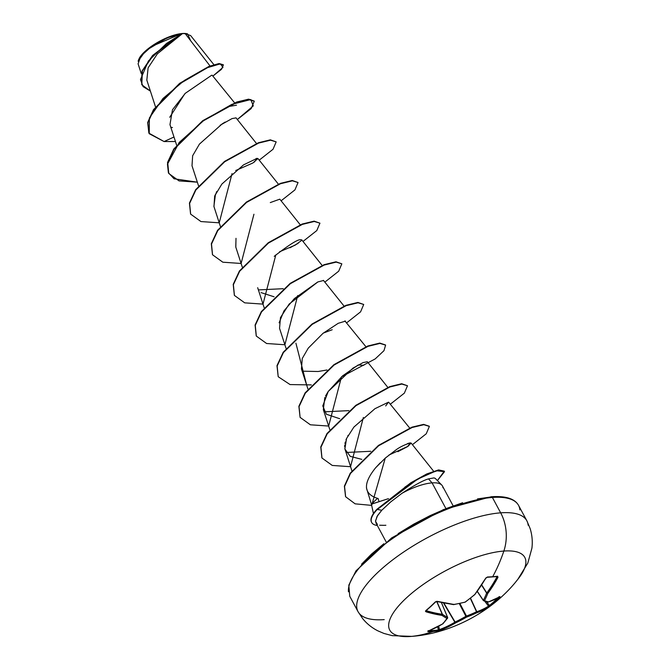 <?xml version="1.0" encoding="UTF-8"?>
<svg xmlns="http://www.w3.org/2000/svg" width="670" height="670" viewBox="0 0 670 670"><rect width="100%" height="100%" fill="white"/><g stroke="black" fill="none" stroke-linecap="round" stroke-linejoin="round"><path stroke-width="1" d="M436.765 601.342L436.765 601.342A0.821 0.486 -76 0 0 436.999 601.551L436.999 601.551A0.821 0.486 -76 0 0 437.409 601.384L453.892 604.449A153.338 82.025 -137.9 0 1 437.409 601.384L435.199 602.02L437.409 601.384A0.821 0.486 104 0 1 436.999 601.551L435.584 601.97L430.927 606.417A0.821 0.469 -132.5 0 1 430.55 606.476A153.036 86.656 -70.7 0 0 435.199 602.02A0.821 0.444 45.1 0 0 435.584 601.97A0.821 0.444 -134.9 0 1 435.199 602.02A153.036 86.656 109.3 0 1 430.55 606.476A153.036 86.656 109.3 0 1 425.827 610.621L426.045 611.802A153.338 91.02 53.2 0 0 441.966 615.378A153.254 40.434 61.6 0 0 447.15 618.544A153.254 68.524 78.1 0 1 442.786 623.82A153.338 110.416 92 0 1 427.937 631.207L427.879 631.643A0.821 0.611 -89.9 0 0 428.306 631.09A0.821 0.611 90.1 0 1 427.879 631.643A153.036 99.788 74.9 0 0 432.988 631.467A0.821 0.62 -94.2 0 0 433.398 630.512A152.216 99.252 -105.1 0 1 429.319 630.688A152.216 99.252 74.9 0 0 433.398 630.512A152.216 99.252 74.9 0 0 438.406 629.951L437.652 626.793L438.406 629.951A0.821 0.62 81.4 0 1 438.021 630.897A153.036 99.788 -105.1 0 1 432.988 631.467A153.036 99.788 -105.1 0 1 427.879 631.643L442.786 623.82A153.254 68.524 -101.9 0 0 447.15 618.544A153.254 40.434 -118.4 0 1 441.966 615.378L426.045 611.802L425.475 611.308L425.827 610.621A153.036 86.656 -70.7 0 0 430.55 606.476A0.821 0.469 47.5 0 0 431.011 606.048M435.659 601.685L435.659 601.685A0.821 0.444 45.1 0 1 435.584 601.97L436.237 601.601M477.484 498.907L490.666 497.014A1.641 1.24 85.8 0 1 492.4 497.458A95.86 32.261 -28.3 0 1 519.886 509.878A95.86 32.261 151.7 0 0 492.4 497.458L500.674 512.835A95.86 32.261 -28.3 0 1 528.161 525.255A95.86 32.261 151.7 0 0 500.674 512.835A38.341 28.843 85.8 0 1 503.857 551.05A76.69 25.803 -28.3 0 1 516.042 581.476M487.492 576.987A153.036 60.375 25.1 0 0 492.693 576.719A153.371 115.382 -94.2 0 0 503.857 551.05A76.69 25.803 151.7 0 0 406.891 597.472A76.69 25.803 151.7 0 0 410.693 636.466A153.371 115.382 -94.2 0 0 432.988 631.467A153.371 115.382 85.8 0 1 410.693 636.466A76.69 25.803 -28.3 0 1 406.891 597.472A76.69 25.803 -28.3 0 1 503.857 551.05A153.371 115.382 85.8 0 1 492.693 576.719A153.036 60.375 25.1 0 0 497.634 576.242L497.952 577.372L487.777 593.444A153.254 77.511 67.6 0 1 484.469 600.68A153.254 31.448 51.9 0 0 488.597 601.886L500.071 596.669L495.13 601.71L488.48 607.196L476.68 612.816A153.254 128.339 -140.5 0 1 466.546 617.12A153.254 143.698 105.9 0 1 455.684 622.865L448.088 626.944L438.021 630.897L440.232 630.303A153.338 119.411 -101.1 0 0 455.684 622.865A153.254 143.698 -74.1 0 0 466.546 617.12A153.254 128.339 39.5 0 0 476.68 612.816A153.338 91.02 53.2 0 0 488.48 607.196L490.314 605.864A153.036 126.069 -129.7 0 0 499.686 597.263L499.845 596.777A153.338 82.025 -137.9 0 1 488.597 601.886A153.254 31.448 -128.1 0 1 484.469 600.68A153.254 77.511 -112.4 0 0 487.777 593.444A153.338 119.411 -101.1 0 0 497.952 577.372L497.634 576.242A0.821 0.637 83 0 1 497.199 576.56L497.199 576.56A0.821 0.637 -97 0 0 497.634 576.242A153.036 60.375 -154.9 0 1 492.693 576.719A153.036 60.375 -154.9 0 1 487.492 576.987A0.821 0.595 88.3 0 1 487.04 577.306L487.04 577.306A0.821 0.595 -91.7 0 0 487.492 576.987L485.658 578.277L487.492 576.987M497.031 576.569L496.914 576.971A152.517 118.774 78.9 0 1 486.788 592.958L481.604 585.153L486.638 593.126A152.433 77.1 67.6 0 1 483.346 600.328L477.316 591.367L483.346 600.328A152.433 77.1 -112.4 0 0 486.638 593.126L481.738 584.952L486.788 592.958A152.517 118.774 -101.1 0 0 496.914 576.971L496.78 576.426A0.821 0.637 -97 0 0 497.199 576.56L487.04 577.306L485.901 578.185C485.599 578.336 487.358 576.661 485.901 578.185L485.658 578.277A153.338 110.416 92 0 1 474.879 594.399A153.254 134.712 120.2 0 1 465.081 602.112A153.254 119.352 -154.5 0 1 453.892 604.449A153.254 119.352 25.5 0 0 465.081 602.112A153.254 134.712 -59.8 0 0 474.879 594.399L485.884 577.959M187.198 33.793A29.463 9.916 151.7 0 0 182.332 33.5L187.55 33.877L190.699 40.803M371.59 522.324A36.666 12.336 -28.3 0 1 376.825 509.368L381.783 510.247L377.595 515.506L375.527 520.875L376.004 523.044M441.739 485.038L435.232 478.363L433.976 477.903L428.524 478.908L432.083 482.886A38.039 12.797 -28.3 0 1 442.711 486.562M379.053 501.721L378.123 498.514L379.053 501.721M388.466 498.647L371.389 504.133L377.453 498.346L378.123 498.514L377.453 498.346L371.456 504.167L388.391 498.673M385.878 525.255A38.039 12.797 -28.3 0 1 382.411 525.288L379.58 525.221M442.996 487.81A38.039 12.797 151.7 0 0 432.083 482.886L445.91 508.564L432.083 482.886A38.039 12.797 151.7 0 0 401.992 493.296A38.039 12.797 -28.3 0 1 432.083 482.886L428.524 478.908C423.616 480.156 414.772 484.954 401.992 493.296L408.348 489.175M213.898 64.688L190.648 35.585L185.155 33.575L210.062 65.995L185.155 33.575L182.483 33.575L157.4 53.801L148.12 67.812L146.822 80.099L155.482 106.79M234.592 102.828L212.139 75.199M211.578 75.3L185.297 93.306L172.466 109.78L169.971 124.637L176.612 145.105M256.476 143.481L235.982 117.82M225.145 122.066L222.139 123.917L199.442 144.1L192.642 155.758L192.005 165.75L198.504 185.749M235.74 170.507L252.875 163.003L257.908 158.514L256.124 158.497M216.728 191.587L216.243 192.491M215.514 193.999L213.889 206.385L220.388 226.393M300.252 224.777L279.8 199.166L270.286 202.583M236.008 238.327L235.781 247.046L242.272 267.045M279.524 251.803L295.152 245.153L301.601 240.446C300.688 237.548 291.559 242.833 274.231 256.317M261.082 292.623L274.055 296.776L261.082 292.623M344.028 306.064L323.417 280.345M317.957 281.877L289.206 304.012L280.47 317.588L279.549 328.342L286.048 348.341M365.912 346.717L344.882 320.913M323.091 333.258L308.267 348.124L302.245 358.525L301.441 368.986L307.932 388.985M387.796 387.361L367.344 361.75L363.09 362.579L353.031 368.081L328.225 391.464L325.536 396.012M324.841 397.461L323.325 409.63L329.816 429.629M409.68 428.013L388.667 402.209M348.099 435.383L347.797 435.927M346.432 438.791L345.971 439.956M345.318 441.974L344.941 443.599M344.732 445.081L344.656 446.815M344.799 448.531L351.884 470.826M388.952 455.039L408.055 446.287L411.112 443.046L409.119 443.088M408.332 443.322L407.494 443.624M395.962 449.93L385.191 458.18M380.275 462.794L375.577 467.836L385.384 458.012L395.886 449.972C399.563 447.208 404.345 444.846 410.241 442.87L407.586 446.597L397.829 451.689L407.586 446.597M366.431 487.877L371.381 504.133L373.441 513.547M404.755 487.241L407.636 485.273M370.761 451.287L346.222 452.476M348.877 410.635L324.33 411.824L348.877 410.643M318.108 371.507L302.455 371.18L318.108 371.507L326.985 369.991M283.209 288.703L258.679 289.892L283.217 288.695M210.774 116.421L228.068 106.63L236.485 105.198M147.157 49.798L167.006 37.93L181.193 33.751L151.604 46.431L140.826 56.121L138.087 63.826L141.186 73.373M184.761 93.842L169.711 117.3M173.982 136.998L164.091 141.554L149.251 133.724L149.377 117.979L162.961 98.507L184.409 80.417L205.992 68.089L220.388 63.851L222.968 67.377L213.094 75.911L221.46 69.337L223.386 64.915L218.931 63.952L209.04 66.799L179.669 83.825L153.665 110.006L147.869 122.786L148.933 133.171L164.091 141.554L175.456 141.521L164.091 141.554L173.982 136.998M182.483 33.575L181.026 33.827L152.492 55.593L141.931 71.28L141.722 84.596L141.998 71.095L152.601 55.468L181.026 33.827L182.441 33.592L153.69 54.84L142.383 70.945L141.814 84.763L150.382 91.078L143.095 86.639L140.491 79.579L148.371 61.037L166.445 43.5L182.332 33.5A29.463 9.916 151.7 0 0 139.218 58.357M223.286 64.755L219.132 63.575L209.367 66.263L179.828 83.231L153.489 109.645L147.668 122.551L148.849 133.003L147.693 122.442L153.48 109.662L179.485 83.49L208.856 66.464L218.755 63.616L223.386 64.915M172.466 127.551L171.286 127.359M391.247 501.47L389.848 502.651M462.618 502.751L446.63 508.388L430.132 515.607L413.759 524.124L398.147 533.621M383.885 543.722L371.532 554.048L361.557 564.199M384.22 619.616A95.86 32.261 -28.3 0 1 356.733 607.204A95.86 32.261 -28.3 0 1 406.615 550.045A95.86 32.261 -28.3 0 1 500.674 512.835L492.4 497.458A95.86 32.261 151.7 0 0 398.332 534.66A95.86 32.261 151.7 0 0 348.45 591.819A95.86 32.261 -28.3 0 1 398.332 534.66A95.86 32.261 -28.3 0 1 492.4 497.458A1.641 1.24 -94.2 0 0 491.294 496.738C505.716 495.792 514.811 498.681 518.572 505.406L526.855 520.783L530.154 528.622C532.131 535.037 532.717 541.536 531.921 548.119L527.818 563.06L517.877 579.265C493.447 610.948 451.756 633.41 411.816 636.374L392.252 635.654L383.952 633.443L377.922 630.872C372.009 627.899 366.934 623.82 362.679 618.636L358.048 611.677L349.765 596.292L348.81 585.17L355.996 570.832L391.657 537.893L443.389 509.585L491.278 496.738M377.411 524.434L375.527 521.327L377.034 516.444L381.783 510.247L390.736 501.897L401.992 493.296M377.453 498.346C363.475 493.84 362.847 483.673 375.577 467.836M361.817 459.377L350.251 456.354L344.874 448.992L346.541 438.532L353.877 427.1L374.957 408.692L388.391 402.218L385.702 405.953M339.715 418.716L326.349 414.228L322.764 405.928L328.225 391.464L342.571 375.895L358.224 364.949L363.818 365.301M322.906 333.409L338.233 323.3L345.477 321.131M332.169 329.741L323.292 333.099M279.105 322.848L283.946 310.93L294.356 298.611L317.789 281.961L323.585 280.479M235.815 247.146L235.999 238.336M213.973 206.628L214.676 195.983L221.854 184.074L243.528 164.879L257.121 158.329L254.382 162.065M220.095 125.265L232.063 118.582L236.033 117.878M237.339 119.511L253.277 105.902L250.815 99.554L231.72 104.42L204.09 120.198L179.242 142.425L167.458 164.2L168.396 172.726L174.049 178.781L197.34 182.173L179.058 180.908L168.773 173.488L167.726 162.76L173.982 149.326L202.784 121.128L236.711 102.443L248.637 99.537L254.282 101.229L251.149 108.607L237.339 119.511M232.046 173.597L219.224 222.817L200.95 221.561L190.657 214.14L189.618 203.412L195.866 189.978L224.676 161.78L258.603 143.087L270.529 140.181L276.174 141.881L273.042 149.251L259.223 160.155M253.938 214.241L241.108 263.469L222.834 262.204L212.541 254.784L211.502 244.056L217.758 230.622L246.56 202.424L280.487 183.731L292.413 180.833L298.058 182.525L294.926 189.903L281.107 200.807M275.831 254.885L263 304.113L244.718 302.848L234.425 295.428L233.386 284.7L239.642 271.266L268.452 243.068L302.371 224.383L314.297 221.477L319.942 223.169L316.809 230.547L302.999 241.451M297.715 295.537L284.884 344.757L266.601 343.501L256.317 336.08L255.278 325.352L261.526 311.918L290.336 283.72L324.263 265.027L336.181 262.121L341.834 263.821L338.702 271.191L324.883 282.103M295.897 343.157L306.768 385.409M341.482 376.825L328.66 426.053L310.378 424.797L300.093 417.377L299.046 406.648L305.302 393.206L334.112 365.016L368.039 346.323L379.957 343.417L385.602 345.117L383.96 350.686L375.175 358.927L341.482 376.825M363.366 417.477L350.544 466.705L332.261 465.441L321.977 458.02L320.938 447.292L327.186 433.858L355.996 405.66L389.915 386.975L401.841 384.069L407.486 385.761L404.362 393.131L390.543 404.043M385.258 458.121L371.657 505.381L355.125 503.84L345.636 496.755L344.564 486.462L350.469 473.464L378.634 445.759L412.117 427.51L423.825 424.705L429.378 426.405L426.246 433.783L412.427 444.687M437.393 480.583L444.503 471.688L436.471 470.742L417.628 479.134L377.009 509.711L410.894 483.179L426.907 474.293L438.766 470.24L444.327 471.152L437.393 480.583M254.282 101.229L248.453 99.194L236.535 102.1L202.608 120.793L173.798 148.991L167.55 162.425L168.681 173.321L167.517 162.559L173.764 149.033L202.826 120.633L236.937 101.957L248.779 99.177L254.19 101.061M276.174 141.881L270.345 139.846L258.419 142.752L224.492 161.436L195.682 189.635L189.434 203.069L190.565 213.973M298.058 182.525L292.229 180.49L280.311 183.396L246.384 202.08L217.574 230.279L211.318 243.721L212.457 254.617M319.942 223.169L314.113 221.142L302.187 224.04L268.268 242.733L239.458 270.931L233.21 284.365L234.341 295.261M341.834 263.821L335.997 261.786L324.079 264.692L290.152 283.385L261.342 311.575L255.094 325.017L256.225 335.913M363.718 304.465L357.889 302.43L345.963 305.336L312.036 324.029L283.234 352.227L276.978 365.661L278.201 376.724L277.162 366.004L283.41 352.562L312.22 324.364L346.147 305.679L358.073 302.773L363.718 304.465L360.586 311.843L346.767 322.747M385.501 344.95L379.773 343.082L367.855 345.988L333.928 364.673L305.118 392.871L298.87 406.305L300.093 417.377M407.486 385.761L401.657 383.726L389.739 386.632L355.812 405.325L327.002 433.515L320.754 446.949L321.885 457.844M429.277 426.246L423.641 424.37L411.933 427.167L378.458 445.424L350.293 473.129L344.38 486.119L345.544 496.587M444.327 471.152L438.582 469.905L426.723 473.958L410.71 482.844L376.825 509.368A36.666 12.336 151.7 0 0 371.498 522.156L371.683 522.491A36.666 12.336 -28.3 0 1 377.009 509.711A36.666 12.336 151.7 0 0 377.302 525.473A36.666 12.336 -28.3 0 1 371.674 522.483M311.299 384.907L290.068 384.572L278.201 376.724M381.783 510.247L376.825 509.368M138.079 61.213L144.921 51.749M185.766 33.534L182.332 33.5L173.564 35.292L158.287 41.975L145.08 51.339L139.712 57.503L138.405 60.208M518.513 578.461A76.69 25.803 151.7 0 0 503.857 551.05A38.341 28.843 -94.2 0 0 500.674 512.835A95.86 32.261 151.7 0 0 406.615 550.045A95.86 32.261 151.7 0 0 356.733 607.204M447.56 618.301A0.821 0.678 -143.9 0 1 447.15 618.544L447.585 617.447L447.15 618.544A0.821 0.737 -61.5 0 0 447.585 617.447A152.433 40.217 -118.4 0 1 442.426 614.298A0.821 0.704 124 0 1 441.966 615.378L442.426 614.298L441.966 615.378A0.821 0.57 -81.8 0 0 442.259 614.273L436.647 601.35L442.259 614.273A152.517 90.525 -126.8 0 1 426.422 610.722A0.821 0.511 106.8 0 1 426.045 611.802A0.821 0.511 -73.2 0 0 426.422 610.722L426.422 610.722A152.517 90.525 53.2 0 0 442.259 614.273L436.848 601.467L442.426 614.298A152.433 40.217 61.6 0 0 447.585 617.447L441.404 602.581L447.652 617.506L442.979 623.77A0.821 0.519 -121.4 0 1 442.786 623.82A0.821 0.704 43.4 0 0 443.155 623.628M438.691 626.241L439.495 629.616A152.517 118.774 -101.1 0 0 454.871 622.221L443.523 603.017L455.106 622.045A152.433 142.928 -74.1 0 0 465.901 616.325L459.26 603.569L465.901 616.325L466.462 616.057A152.433 127.652 39.5 0 0 476.538 611.777L470.306 598.277L476.78 611.727A152.517 90.525 53.2 0 0 488.531 606.141L484.661 601.158L488.531 606.141A0.821 0.662 57.8 0 1 488.48 607.196A0.821 0.662 -122.2 0 0 488.531 606.141A152.517 90.525 -126.8 0 1 476.78 611.727L470.499 598.117L476.78 611.727A0.821 0.653 71.1 0 1 476.68 612.816A0.821 0.653 -108.9 0 0 476.78 611.727L476.68 612.816L476.538 611.777A152.433 127.652 -140.5 0 1 466.462 616.057L459.888 603.436L466.462 616.057L466.546 617.12L466.462 616.057L465.901 616.325L466.546 617.12L465.901 616.325A152.433 142.928 105.9 0 1 455.106 622.045L443.9 603.092L454.871 622.221A0.821 0.494 59.3 0 0 455.684 622.865A0.821 0.494 -120.7 0 1 454.871 622.221A152.517 118.774 78.9 0 1 439.495 629.616L438.406 629.951A152.216 99.252 -105.1 0 1 433.398 630.512A0.821 0.62 85.8 0 1 432.988 631.467A153.036 99.788 74.9 0 0 438.021 630.897A0.821 0.62 -98.6 0 0 438.406 629.951L439.495 629.616A0.821 0.511 69.4 0 0 440.232 630.303A0.821 0.511 -110.6 0 1 439.495 629.616L438.691 626.241M477.819 592.339L477.191 591.535L477.819 592.339M486.52 601.719L489.46 605.504A152.216 125.391 -129.7 0 0 497.735 598.025A152.216 125.391 50.3 0 1 489.46 605.504L488.531 606.141L489.46 605.504A0.821 0.469 51 0 0 490.314 605.864A0.821 0.469 -129 0 1 489.46 605.504L486.52 601.719M496.914 576.971L497.952 577.372L496.914 576.971M477.249 591.459L483.305 600.454M486.788 592.958A0.821 0.419 36.6 0 0 487.777 593.444A0.821 0.419 -143.4 0 1 486.788 592.958M486.638 593.126A0.821 0.628 21.6 0 0 487.777 593.444A0.821 0.628 -158.4 0 1 486.638 593.126M483.346 600.328A0.821 0.653 27.7 0 0 484.469 600.68A0.821 0.653 -152.3 0 1 483.346 600.328M483.371 600.546A0.821 0.762 -69.8 0 0 484.469 600.68A0.821 0.762 110.2 0 1 483.371 600.546M485.901 578.185L474.971 594.273M487.953 602.062A0.821 0.779 -78.4 0 0 488.597 601.886A0.821 0.779 101.6 0 1 487.484 601.752M488.237 602.062A0.821 0.662 -107.9 0 0 488.597 601.886A0.821 0.662 72.1 0 1 488.355 602.037L499.728 596.87A0.821 0.687 -121.4 0 0 499.845 596.777A0.821 0.687 58.6 0 1 499.719 596.878L498.991 596.66L499.786 596.844M453.892 604.449L453.49 604.616A0.821 0.553 -83.3 0 0 453.892 604.449L453.364 604.265M499.142 597.221A0.821 0.461 44 0 0 499.686 597.263A0.821 0.461 -136 0 1 499.142 597.221M453.146 604.357A0.821 0.553 -83.3 0 0 453.49 604.616L436.999 601.551M447.15 618.544L447.585 617.447M443.272 622.916L442.786 623.82L443.272 622.916M187.55 33.877L186.989 33.743M442.468 486.035L453.121 505.817M257.908 158.514L278.368 184.124M301.684 239.81L322.136 265.421M257.665 287.69L264.156 307.689M411.112 443.046L433.607 471.203M375.962 522.977L386.138 541.879M298.15 243.361L289.917 247.774M138.531 59.831L138.363 60.283M447.652 617.506L441.438 602.59M488.363 602.037L483.321 600.513L477.241 591.476M474.996 594.432L465.206 602.137L453.724 604.608M430.927 606.417L426.204 610.563M442.979 623.77L428.071 631.182L428.105 630.638"/></g></svg>
